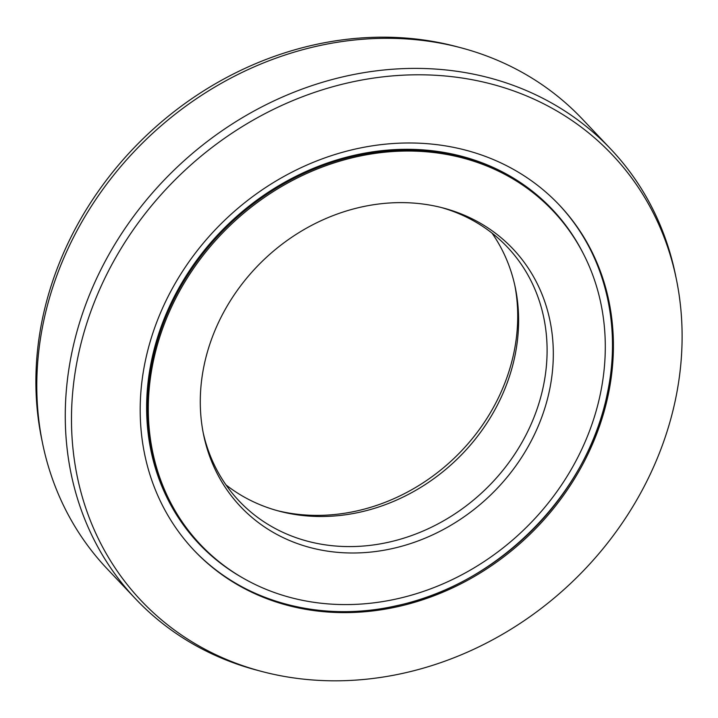 <?xml version="1.0" encoding="UTF-8"?>
<svg xmlns="http://www.w3.org/2000/svg" width="718" height="718" viewBox="0 0 718 718"><rect width="100%" height="100%" fill="white"/><g stroke="black" fill="none" stroke-linecap="round" stroke-linejoin="round"><path stroke-width="1.08" d="M277.148 510.606A187.506 163.381 136.6 0 0 513.837 352.978A187.506 163.381 -43.4 0 0 514.878 285.611M200.51 544.648A242.72 211.487 136.6 0 1 153.329 361.253A242.72 211.487 -43.4 0 1 322.544 166.935A242.72 211.487 -43.4 0 1 553.084 210.966A242.72 211.487 -43.4 0 1 600.266 394.353A242.72 211.487 136.6 0 1 431.051 588.679A242.72 211.487 136.6 0 1 200.51 544.648L199.622 543.705A242.72 211.487 136.6 0 1 152.44 360.319A242.72 211.487 -43.4 0 1 321.655 165.993A242.72 211.487 -43.4 0 1 552.196 210.024L553.084 210.966M204.163 365.022A187.506 163.381 -43.4 0 1 443.15 207.987A187.506 163.381 -43.4 0 1 549.432 390.592A187.506 163.381 136.6 0 1 375.352 551.55A187.506 163.381 136.6 0 1 203.58 434.713A187.506 163.381 136.6 0 1 204.163 365.022M440.852 207.394A184.679 160.913 -43.4 0 1 507.375 247.1A184.679 160.913 -43.4 0 1 543.275 386.634A184.679 160.913 136.6 0 1 414.519 534.488A184.679 160.913 136.6 0 1 239.103 500.985A184.679 160.913 136.6 0 1 203.122 432.389M225.982 484.892A184.679 160.913 136.6 0 0 279.41 511.216A184.679 160.913 136.6 0 0 514.797 356.55A184.679 160.913 -43.4 0 0 515.362 287.909A184.679 160.913 -43.4 0 0 492.018 233.108M460.525 47.666A327.148 285.055 -43.4 0 0 43.565 321.646A327.148 285.055 136.6 0 0 42.55 443.239L41.599 438.617A324.321 282.587 136.6 0 1 42.604 318.083A324.321 282.587 -43.4 0 1 455.966 46.464L460.525 47.666A327.148 285.055 -43.4 0 1 582.37 119.08L610.847 149.173A327.148 285.055 -43.4 0 1 675.45 274.761L676.401 279.383A324.321 282.587 -43.4 0 1 675.396 399.917A324.321 282.587 136.6 0 1 262.034 671.536L257.475 670.334A327.148 285.055 136.6 0 1 135.63 598.92A327.148 285.055 136.6 0 1 72.042 351.739A327.148 285.055 -43.4 0 1 300.115 89.831A327.148 285.055 -43.4 0 1 610.847 149.173M42.55 443.239A327.148 285.055 136.6 0 0 107.153 568.827L135.63 598.92M262.034 671.536A324.321 282.587 136.6 0 1 78.199 355.697A324.321 282.587 -43.4 0 1 379.301 77.302A324.321 282.587 -43.4 0 1 676.401 279.383M145.395 360.669A251.336 218.99 -43.4 0 1 320.623 159.45A251.336 218.99 -43.4 0 1 559.34 205.043A251.336 218.99 -43.4 0 1 608.2 394.945A251.336 218.99 136.6 0 1 432.972 596.155A251.336 218.99 136.6 0 1 194.255 550.562A251.336 218.99 136.6 0 1 145.395 360.669M242.271 577.649A243.222 211.927 136.6 0 1 151.669 359.96A243.222 211.927 -43.4 0 1 350.492 156.192A243.222 211.927 -43.4 0 1 583.734 254.477M558.891 204.576A251.336 218.99 -43.4 0 1 607.302 394.002A251.336 218.99 136.6 0 1 432.424 595.087A251.336 218.99 136.6 0 1 193.815 550.096M558.451 204.109C603.964 251.542 622.488 323.486 607.249 393.859C587.656 494.128 497.825 584.56 396.91 605.624C320.461 623.287 241.724 601.594 193.366 549.629"/></g></svg>
